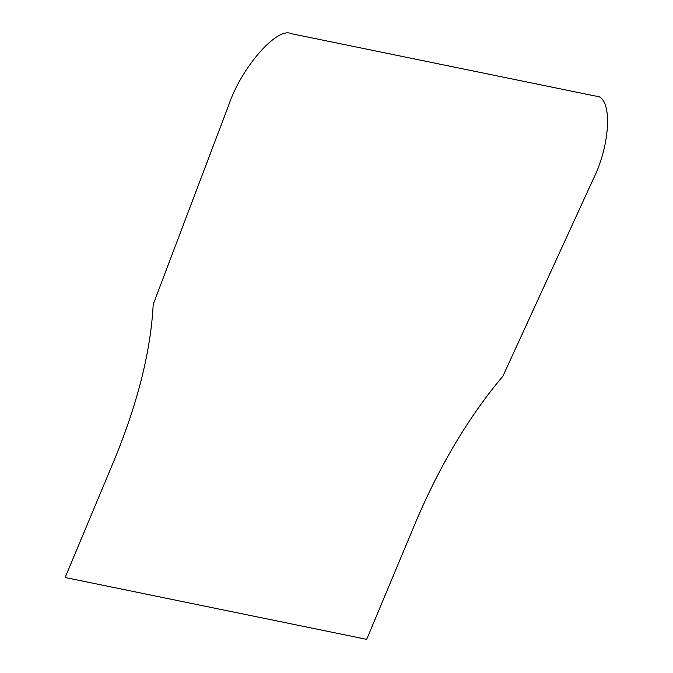 <?xml version="1.0" encoding="UTF-8"?>
<svg xmlns="http://www.w3.org/2000/svg" width="673" height="673" viewBox="0 0 673 673"><rect width="100%" height="100%" fill="white"/><g stroke="black" fill="none" stroke-linecap="round" stroke-linejoin="round"><path stroke-width="0.5" stroke-dasharray="3.37 2.52" d=""/><path stroke-width="1.01" d="M153.2 304.44C150.819 350.675 137.931 402.328 114.536 459.398L65.13 577.51L366.684 639.35L416.091 521.239C440.369 464.353 469.317 415.998 502.924 376.165L592.753 180.204C611.202 143.871 612.758 95.389 595.454 96.062L291.123 33.65C277.074 26.541 241.035 67.948 228.559 105.518L153.2 304.44"/></g></svg>

